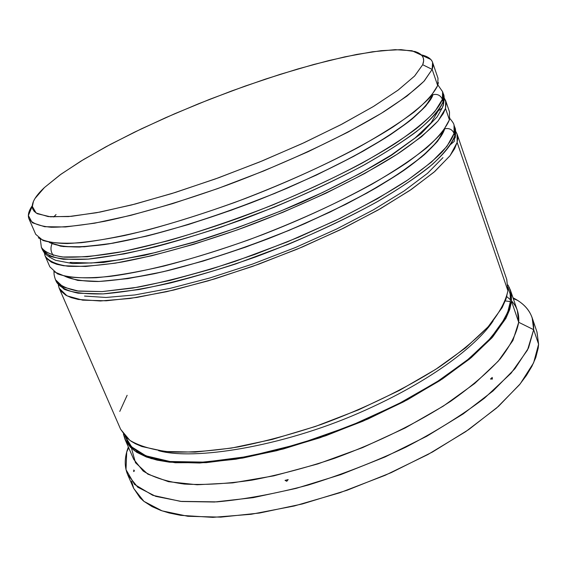 <?xml version="1.0" encoding="UTF-8"?>
<svg xmlns="http://www.w3.org/2000/svg" width="567" height="567" viewBox="0 0 567 567"><rect width="100%" height="100%" fill="white"/><g stroke="black" fill="none" stroke-linecap="round" stroke-linejoin="round"><path stroke-width="0.85" d="M442.189 108.035L443.472 104.945L443.174 101.606C440.807 108.332 433.294 117.95 416.539 131.537C403.442 141.367 385.631 152.7 363.1 165.536C337.493 179.137 307.796 193.071 274.003 207.331L221.321 227.062C185.692 238.735 153.281 247.687 124.088 253.924L88.296 259.105L63.447 259.268C52.107 257.312 45.069 254.066 42.327 249.53L49.733 256.1C58.507 258.991 71.385 259.998 88.367 259.098C107.602 257.021 130.084 252.91 155.805 246.765C182.957 239.487 211.413 230.571 241.195 220.01C286.874 202.823 328.059 184.36 364.758 164.621C387.034 151.921 405.433 139.978 419.956 128.815C432.004 118.333 439.744 109.261 443.174 101.606L443.373 93.973L443.174 101.606L442.395 99.317C440.538 95.291 437.405 93.746 432.997 94.682C437.405 93.746 440.538 95.291 442.395 99.317L442.607 91.734L442.395 99.317L443.557 103.981L442.189 108.035L438.489 110.664L438.674 110.069L430.955 122.954L415.157 137.916L430.955 122.954M70.025 262.422L91.33 263.031L120.084 259.778L155.259 252.591L195.282 241.67L238.126 227.466L281.445 210.733L322.836 192.39L360.066 173.474L391.28 155.004L415.157 137.916L391.28 155.004L360.066 173.474L322.836 192.39L281.445 210.733L238.126 227.466L195.282 241.67L155.259 252.591L120.084 259.778L91.33 263.031L70.025 262.422M442.395 99.317L434.896 111.515C425.902 121.04 412.677 131.721 395.22 143.55C357.075 167.875 299.978 195.31 240.217 217.53C195.523 233.583 152.97 245.688 117.964 252.499C96.199 256.064 78.246 257.609 64.121 257.135C52.391 255.561 44.814 252.308 41.384 247.361C44.113 251.861 51.136 255.072 62.462 256.993L87.297 256.766L123.082 251.528L168.619 240.663C202.908 230.634 237.722 218.692 273.046 204.843C306.853 190.583 336.578 176.656 362.207 163.069C384.759 150.255 402.591 138.95 415.696 129.134C432.479 115.59 440.006 106.015 442.395 99.317M49.18 242.286L60.704 246.198C71.796 247.389 86.354 246.851 104.378 244.59C143.019 238.608 196.586 223.518 251.344 202.745C305.967 181.497 356.664 156.52 390.571 134.599C406.1 123.946 417.929 114.328 426.051 105.731L432.997 94.682C431.232 100.593 423.372 109.41 409.409 121.147C398.14 129.73 382.895 139.638 363.674 150.865C341.837 162.821 316.173 175.338 286.668 188.407C240.295 207.905 189.697 225.191 146.343 236.184L108.453 243.966L79.671 247.035C65.17 246.978 55.006 245.398 49.18 242.286L60.704 246.198C71.796 247.389 86.354 246.851 104.378 244.59C143.019 238.608 196.586 223.518 251.344 202.745C292.983 186.38 330.1 169.271 362.689 151.417C382.505 139.943 398.906 129.191 411.869 119.176C422.677 109.771 429.722 101.606 432.997 94.682L425.293 106.603L409.31 121.232L385.227 138.036L353.808 156.294L316.379 175.09L274.804 193.397L231.329 210.194L188.379 224.546L148.292 235.709L113.109 243.186L84.405 246.787L63.185 246.553L49.924 242.747M52.001 243.803C50.279 248.07 50.718 251.939 53.319 255.433M53.723 216.991L56.048 214.546M454.202 141.445L454.833 135.669C452.664 142.898 445.421 153.076 429.013 167.222C416.171 177.428 398.636 189.095 376.41 202.206C351.115 216.048 321.723 230.103 288.234 244.363L235.922 263.875C200.491 275.264 168.186 283.819 139.014 289.546L103.144 293.897L78.111 293.196C66.601 290.673 59.372 286.902 56.424 281.891L64.149 289.269C73.115 292.721 86.134 294.266 103.222 293.89C122.529 292.324 145.017 288.66 170.688 282.905C197.755 275.987 226.084 267.326 255.667 256.936C301.02 239.933 341.809 221.378 378.047 201.278C400.018 188.294 418.127 175.997 432.366 164.395C444.138 153.437 451.623 143.862 454.833 135.669L454.784 127.377L454.833 135.669L454.061 133.408C452.289 129.517 449.248 127.965 444.946 128.744C449.248 127.965 452.289 129.517 454.061 133.408L454.032 125.165L454.061 133.408L454.833 135.669L454.202 141.445L450.815 144.33M84.526 296.073L106.029 297.469L134.868 294.946L170.022 288.39L209.918 277.958L252.521 264.08L295.52 247.481L336.522 229.068L373.327 209.882L404.101 190.973L427.553 173.296L442.962 157.633L427.553 173.296L404.101 190.973L373.327 209.882L336.522 229.068L295.52 247.481L252.521 264.08L209.918 277.958L170.022 288.39L134.868 294.946L106.029 297.469L84.526 296.073M454.061 133.408L446.916 146.399L431.544 162.034L408.07 179.774L377.168 198.854L340.065 218.352L298.525 237.247L254.711 254.491L210.995 269.162L169.703 280.516L132.905 288.057L102.237 291.587L78.813 291.169L63.199 287.072L55.488 279.744C58.422 284.733 65.637 288.468 77.14 290.949L102.166 291.594L138.022 287.185C167.201 281.423 199.513 272.847 234.958 261.437L287.292 241.911L335.352 220.634C363.879 206.36 387.559 193.12 406.369 180.923C422.351 169.661 434.336 159.937 442.317 151.765C448.554 144.422 452.466 138.305 454.061 133.408M444.592 129.248L437.377 141.509L421.791 156.846L398.14 174.253L367.161 192.957L330.164 212.023L288.979 230.4L245.83 247.063L203.114 261.089L163.161 271.749L127.993 278.595L99.197 281.459L77.785 280.424L65.212 276.398C72.533 279.68 83.314 281.388 97.559 281.508C113.719 280.644 132.756 278.028 154.671 273.655C189.945 265.668 227.969 253.952 268.751 238.523C309.27 222.42 345.246 205.424 376.686 187.542C395.816 175.99 411.642 165.089 424.151 154.834C434.584 145.138 441.402 136.604 444.592 129.248L437.852 140.921C429.999 149.851 418.581 159.738 403.598 170.568C370.882 192.773 321.95 217.615 268.751 238.523C227.969 253.952 189.945 265.668 154.671 273.655C132.756 278.028 113.719 280.644 97.559 281.508C83.314 281.388 72.533 279.68 65.212 276.398C72.101 279.659 83.314 281.345 98.835 281.473C117.27 280.346 140.141 276.774 167.435 270.743C210.967 259.814 260.558 242.711 305.315 223.419L345.849 204.283C369.486 191.809 389.033 180.363 404.491 169.951C432.019 150.262 442.019 137.264 444.726 128.801M510.378 301.63L505.31 300.907L510.378 301.63L507.706 312.219L500.654 325.394L487.62 341.454L466.868 360.421L437.015 381.782L397.736 404.271L350.548 425.817L299.178 443.911L248.842 456.371L204.652 462.126L170.008 461.503L145.946 455.833L131.594 446.846L125.073 436.101L128.298 442.891L133.032 448.199L139.914 452.983L148.767 456.889L157.881 459.476L170.277 461.531L200.328 462.353L236.432 458.547L276.944 450.092L319.795 437.285L362.653 420.771L403.144 401.457L439.085 380.45L468.718 358.911L490.816 337.975L504.736 318.619L508.585 309.788L510.378 301.63L510.194 294.202L508.082 287.547M158.576 450.673C193.538 460.666 281.041 446.945 358.578 413.159C435.654 379.635 479.009 342.546 493.155 320.901C479.009 342.546 435.654 379.635 358.578 413.159C281.041 446.945 193.538 460.666 158.576 450.673M438.383 82.576L437.681 85.553L432.153 69.394L422.698 64.73L414.548 76.091L397.892 90.273L372.951 106.78L340.533 124.875L302.062 143.635L259.502 162.027L215.226 178.995L171.751 193.567L131.509 204.985L96.553 212.731L68.458 216.587L48.188 216.594L36.146 213.022L32.248 206.289C32.418 201.228 36.486 194.977 44.446 187.535L34.92 198.585L33.439 201.377L32.269 206.934L32.744 209.074L34.233 211.413L37.344 213.724L50.364 216.8L71.407 216.332L100.033 212.079L135.222 204.028L175.423 192.419L218.586 177.783L262.344 160.865L304.266 142.622L342.078 124.074L373.887 106.213L398.346 89.94L414.683 75.95L422.698 64.73L423.641 60.846L423.315 58.054L422.351 56.105L420.303 54.028L418.007 52.66L415.143 51.554L401.011 49.641L381.215 50.669L356.763 54.418L328.654 60.612L297.859 68.961L265.299 79.153L231.853 90.89L198.365 103.839L165.684 117.688L134.641 132.097L106.107 146.697L80.946 161.099L60.088 174.87L44.446 187.535L61.137 174.119L83.583 159.504L110.714 144.231L141.452 128.822L174.764 113.719L209.641 99.345L245.1 86.099L280.141 74.355L313.757 64.482L344.885 56.842L372.413 51.788L395.171 49.662L411.968 50.739L421.657 55.247C423.889 57.643 424.236 60.804 422.698 64.73L432.153 69.394C433.635 65.283 433.174 61.959 430.764 59.436L426.901 56.728L421.26 54.836C427.49 56.253 431.267 58.777 432.586 62.398L432.153 69.394L437.681 85.553L438 78.239L432.586 62.398M449.844 117.971L449.411 119.828L449.482 111.848L445.719 100.841M511.554 300.907C516.941 306.733 519.322 313.856 518.699 322.29L533.66 329.682C534.142 317.187 528.791 307.427 517.593 300.397L513.015 297.803C522.781 302.707 529.167 309.362 532.158 317.761L533.66 329.682L538.6 344.233L537.006 332.056L532.158 317.761M510.513 299.823L506.763 296.605M445.52 108.453L449.411 119.828L445.52 108.453L438.121 120.863C429.198 130.53 416.043 141.325 398.665 153.26C360.683 177.783 303.756 205.289 244.108 227.438C199.485 243.434 156.981 255.405 121.969 262.032C100.196 265.469 82.222 266.88 68.054 266.256C56.289 264.541 48.656 261.132 45.162 256.036L44.375 252.91L44.963 255.547L46.607 258.403L51.399 262.167L56.757 264.279L63.653 265.746L85.61 266.462L115.349 263.159L151.814 255.745L193.39 244.427L237.927 229.678L282.983 212.278L326.011 193.198L364.659 173.523L396.999 154.344L421.657 136.619L437.887 121.14L443.295 113.52L445.52 108.453L445.669 100.692L444.145 97.85L446.123 102.606L445.52 108.453M120.551 429.12L126.71 437.759L131.211 441.296L135.534 443.805L141.863 446.534L164.82 451.488L195.02 452.112L231.35 448.1L272.16 439.446L315.372 426.469L358.606 409.806L399.473 390.379L435.775 369.308L465.713 347.769L488.059 326.875L502.156 307.612L506.062 298.844L507.904 290.758L457.144 142.423L457.718 138.341L457.052 133.996L455.613 131.126L457.052 134.003L457.144 142.423L507.904 290.758L506.792 279.588L457.108 134.166M507.954 284.946L510.335 289.95L511.519 301.318L518.699 322.29L517.373 310.553L510.413 290.184M536.914 331.787L538.6 344.233L538.211 348.081L535.78 357.564L531.938 366.254L526.488 375.361L519.393 384.851L496.628 407.999L465.72 431.636L427.957 454.5L385.191 475.288L339.761 492.78L294.23 505.998L251.131 514.283L212.696 517.366L180.682 515.339L169.235 513L160.83 510.428L152.084 506.614L143.834 501.285L140.049 497.826L133.599 488.18M131.572 481.121L133.727 488.478L143.926 501.356L162.063 510.86L187.925 516.296L220.825 517.132L259.537 513.029L302.31 503.971L346.983 490.292L391.166 472.651L432.486 452.012L468.803 429.524L498.428 406.411L520.215 383.845L533.611 362.845L538.6 344.233L533.66 329.682L528.522 347.968L514.964 368.678L492.992 391.003L463.175 413.931L426.668 436.299L385.17 456.91L340.831 474.6L296.038 488.407L253.187 497.656L214.446 502.015L181.568 501.483L155.762 496.366L137.738 487.195L127.667 474.657C124.208 466.428 124.435 457.215 128.348 447.002L126.71 452.012L126.009 469.667L134.563 484.438L152.785 495.317L180.526 501.377L216.92 501.873C244.987 499.343 275.434 493.729 308.264 485.04C341.603 474.692 374.078 462.098 405.681 447.264C435.789 431.551 462.077 415.164 484.53 398.112L511.094 373.199L527.516 350.016L533.66 329.682L518.699 322.29L511.519 301.318L506.062 318.044L492.595 337.074L471.198 357.678L442.444 378.919L407.475 399.749L367.905 419.041L325.777 435.747L283.337 448.965L242.825 458.044L206.268 462.651L175.302 462.743L151.084 458.568L134.266 450.588L125.031 439.397L123.415 434.102L125.994 441.367L130.367 447.207L136.711 452.275L146.385 456.995L156.946 460.099L169.398 462.183L199.619 463.019L235.936 459.199L276.703 450.694L319.831 437.816L362.965 421.189L403.711 401.755L439.879 380.606L469.682 358.932L491.894 337.868L505.87 318.399L509.726 309.518L511.519 301.318L511.314 293.855L509.187 287.178M125.031 439.397L133.727 459.362L143.139 471.014C153.076 477.357 166.833 481.716 184.41 484.076C204.042 485.139 226.545 483.828 251.925 480.143C278.517 475.061 306.081 467.775 334.615 458.292C378.161 442.26 416.816 423.273 450.574 401.337C470.936 386.9 487.478 372.753 500.207 358.897C510.52 345.516 516.686 333.318 518.699 322.29L512.908 340.505L498.209 361.207L474.721 383.469L443.224 406.163L405.129 428L362.497 447.654L317.803 463.926L273.705 475.869L232.753 482.878L197.125 484.764L168.463 481.688L147.781 474.111L135.492 462.729L131.516 448.32M127.136 395.291L119.779 411.429M59.223 288.312L58.344 285.215L59.273 288.426L60.761 290.914L65.744 295.159L71.222 297.625L78.232 299.454L100.387 300.985L130.226 298.44L166.677 291.686L208.11 280.871L252.407 266.462L297.115 249.197L339.739 230.046L377.948 210.102L409.828 190.462L434.053 172.12L449.872 155.911L454.571 148.795L457.144 142.423L450.099 155.62L434.825 171.447L411.465 189.343L380.677 208.55L343.694 228.118L302.261 247.035L258.538 264.257L214.893 278.851L173.644 290.07L136.853 297.448L106.171 300.793L82.697 300.163L67.012 295.854L59.223 288.312L120.658 429.354L129.8 440.311C139.574 446.186 153.218 450.085 170.717 451.998C190.299 452.636 212.809 450.942 238.239 446.916C264.917 441.53 292.607 434.024 321.326 424.392C365.169 408.197 404.186 389.274 438.355 367.636C458.987 353.425 475.791 339.576 488.761 326.089C499.321 313.097 505.7 301.325 507.904 290.758L506.721 279.382M45.162 256.036L49.868 266.844L57.444 273.847C66.325 277.043 79.281 278.333 96.319 277.717C115.59 275.909 138.072 272.04 163.771 266.107C190.881 259.02 219.266 250.245 248.941 239.777C294.443 222.682 335.423 204.177 371.867 184.24C393.98 171.383 412.223 159.256 426.597 147.852C438.497 137.122 446.101 127.781 449.411 119.828L442.636 131.87C434.492 141.162 422.479 151.502 406.603 162.885C371.867 186.26 319.497 212.575 262.904 234.547C206.161 255.993 150.616 271.033 110.65 276.32C92.01 278.191 76.984 278.241 65.566 276.476L53.737 271.614M29.002 218.933C27.535 215.368 28.626 210.967 32.269 205.715L29.385 210.917L28.35 215.524L32.276 222.746L44.637 226.715L65.545 226.956L94.618 223.192L130.849 215.34L172.623 203.624L217.763 188.563L263.747 170.95L307.902 151.807L347.762 132.246L381.265 113.357L406.936 96.114L423.967 81.279L432.153 69.394L424.343 80.875C415.115 89.955 401.642 100.239 383.923 111.713C345.246 135.4 287.611 162.58 227.48 185.026C182.524 201.299 139.836 213.844 104.838 221.258C83.094 225.241 65.219 227.239 51.214 227.254C39.633 226.169 32.227 223.398 29.002 218.933L35.686 234.284L42.936 240.458C51.618 243.094 64.425 243.831 81.364 242.69C100.565 240.373 123.039 236.042 148.781 229.706C175.968 222.264 204.496 213.22 234.362 202.582C280.197 185.31 321.574 166.889 358.486 147.328C380.904 134.755 399.444 122.996 414.108 112.039C426.285 101.776 434.138 92.953 437.681 85.553L430.459 96.943C421.919 105.852 409.431 115.874 392.981 127.008C357.047 149.95 303.168 176.209 245.518 198.407C201.413 214.794 161.056 227.176 124.456 235.553C101.968 240.103 82.874 242.768 67.175 243.548C53.681 243.286 44.063 241.351 38.329 237.75M134.443 470.893L133.649 471.574L133.798 469.979L134.443 470.893L133.649 471.574L133.798 469.979L134.443 470.893M288.178 479.59L286.774 481.291L285.045 480.369L288.178 479.59L286.774 481.291L285.045 480.369L288.178 479.59M492.213 377.438L492.411 379.061L490.49 379.047L492.213 377.438L492.411 379.061L490.49 379.047L492.213 377.438M443.557 103.889C444.4 98.651 444.337 95.348 443.373 93.973L442.607 91.734L437.88 84.937M442.161 108.077L437.129 116.873L421.033 133.699L391.535 155.23C366.176 170.731 336.344 186.366 302.055 202.128C266.256 217.352 230.372 230.698 194.417 242.144L144.911 255.256L103.548 262.45L72.704 263.598L55.566 260.303C45.126 255.2 44.254 253.031 42.327 249.53L41.384 247.361L40.3 239.154M455.202 137.866C455.896 132.21 455.755 128.716 454.784 127.377L454.032 125.165C453.99 123.918 452.565 121.671 449.759 118.425M56.424 281.891L55.488 279.744C54.248 276.2 53.78 273.577 54.106 271.891M430.764 59.436L421.664 55.247M517.593 300.397L513.291 298.611M133.727 488.478L127.667 474.657M126.71 452.012L128.688 447.795M28.35 215.524L32.248 206.289"/></g></svg>
